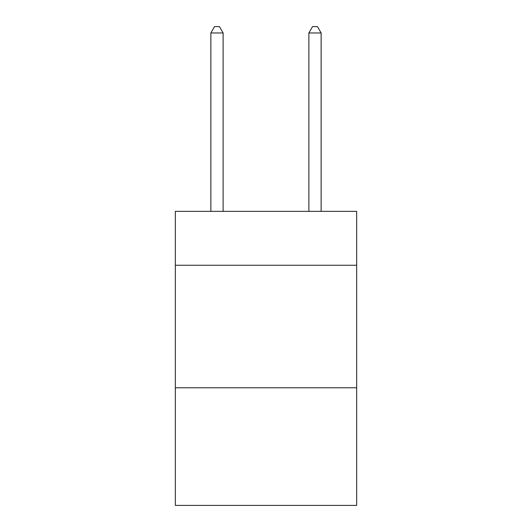 <?xml version="1.0" encoding="UTF-8"?>
<svg xmlns="http://www.w3.org/2000/svg" width="532" height="532" viewBox="0 0 532 532"><rect width="100%" height="100%" fill="white"/><g stroke="black" fill="none" stroke-linecap="round" stroke-linejoin="round"><path stroke-width="0.8" d="M356.666 265.262L356.666 211.357L175.334 211.357L175.334 265.262L356.666 265.262L356.666 505.4L175.334 505.4L175.334 265.262M356.666 387.781L175.334 387.781M223.121 211.357L223.121 32.971L210.865 32.971L210.865 211.357M210.865 32.971L214.542 26.6L219.443 26.6L223.121 32.971M321.135 211.357L321.135 32.971L308.879 32.971L308.879 211.357M308.879 32.971L312.557 26.6L317.458 26.6L321.135 32.971"/></g></svg>
